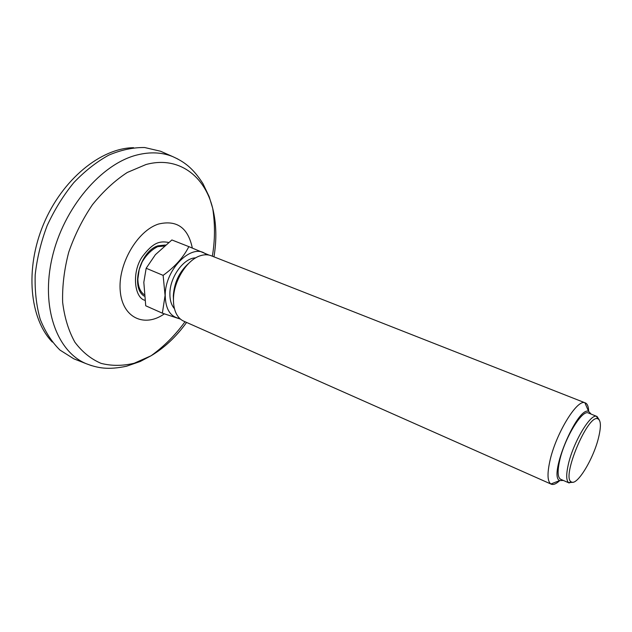 <?xml version="1.0" encoding="UTF-8"?>
<svg xmlns="http://www.w3.org/2000/svg" width="632" height="632" viewBox="0 0 632 632"><rect width="100%" height="100%" fill="white"/><g stroke="black" fill="none" stroke-linecap="round" stroke-linejoin="round"><path stroke-width="0.95" d="M144.76 300.271C134.039 297.427 131.669 271.231 142.627 256.268C153.07 242.633 159.517 240.737 168.539 242.451M76.93 360.035L73.81 358.81L59.937 350.049C51.721 341.936 45.141 331.658 40.187 319.207C36.364 305.69 34.705 290.902 35.194 274.833C37.004 258.377 40.977 242.001 47.123 225.711C54.407 209.895 63.271 195.572 73.723 182.727C84.814 171.09 96.514 161.887 108.823 155.117C121.162 149.903 133.099 147.375 144.649 147.525L160.623 151.253L163.688 152.604M180.499 319.136L162.369 313.18L145.731 305.785L143.82 282.307L146.166 268.26L155.401 254.672L171.88 239.963L188.842 246.63C183.509 257.279 174.938 266.854 163.119 275.362L146.166 268.26M208.987 255.083L188.842 246.63M162.369 313.18L165.078 295.452L163.119 275.362M179.812 318.52C170.387 316.948 165.529 309.261 165.221 295.436C164.889 268.616 193.179 241.629 206.467 254.783M174.456 308.677C171.335 305.137 169.818 300.089 169.89 293.54C169.866 276.95 183.944 257.745 195.699 257.88M173.46 299.892L173.318 295.8C174.235 282.536 179.377 271.713 188.739 263.339M551.27 484.183L183.738 321.167C180.555 319.737 178.042 317.177 176.202 313.488C174.266 309.506 173.358 304.703 173.468 299.078C173.571 281.122 186.977 259.697 200.344 255.739C204.27 254.467 207.857 254.459 211.104 255.715L584.869 402.734C576.913 399.045 555.425 434.516 549.761 461.597C547.115 474.087 547.494 481.552 550.891 483.986L551.27 484.183C553.419 485.052 556.231 483.867 559.691 480.628M588.668 411.353C588.542 406.613 587.412 403.785 585.279 402.861M591.125 414.094L588.597 411.337C577.3 406.321 548.126 476.07 559.636 480.589L563.373 480.454M569.148 482.99L560.679 479.277C557.669 477.602 557.313 471.448 559.612 460.823C564.431 438.371 582.269 409.117 588.392 413.004L596.521 416.291C590.193 413.834 573.113 442.692 568.294 464.552C566.051 474.616 566.193 480.683 568.729 482.753L573.058 482.208M599.176 419.759L596.987 416.425M598.654 437.249C601.277 426.102 600.921 419.924 597.58 418.708C587.57 414.726 561.327 477.484 571.186 481.813C576.708 486.648 593.638 458.777 598.654 437.249M52.322 342.062C29.688 318.789 24.68 269.113 43.537 224.21C62.268 179.251 101.152 147.935 133.613 147.706M192.318 248.076C188.107 227.773 176.881 219.746 158.648 224.005C137.215 230.641 117.576 264.697 120.262 291.305C122.553 318.07 144.712 327.81 164.328 313.859M213.972 256.845C216.823 239.528 216.405 223.388 212.715 208.41C204.855 175.886 178.453 155.598 145.953 164.541L127.277 172.473C114.803 180.618 103.198 191.362 92.446 204.713C82.563 219.272 74.671 235.08 68.754 252.136C64.227 269.398 62.189 286.114 62.639 302.286C64.519 317.627 68.611 330.939 74.9 342.22C82.255 352.016 90.992 359.071 101.104 363.376C111.722 366.047 122.75 365.999 134.197 363.242L151.088 355.761C164.407 347.829 176.249 336.722 186.598 322.431M177.916 159.059L172.741 156.61C162.045 152.28 150.211 151.72 137.231 154.927C101.468 163.641 63.603 207.754 52.187 257.548C40.567 307.35 56.975 351.613 86.134 363.669L91.514 365.636M165.315 245.018L158.055 245.801C140.099 250.975 130.16 287.631 144.207 296.116M73.81 358.81L86.134 363.669C97.905 368.172 108.127 370.099 126.566 366.212L140.241 361.48L151.088 355.761C164.296 346.194 175.601 334.842 185.002 321.728M212.344 256.205C215.046 240.381 215.172 224.447 212.715 208.41L209.176 196.671L202.943 183.612C192.76 167.757 184.204 161.832 172.741 156.61L160.623 151.253M144.041 294.528C140.13 291.66 138.068 286.509 137.847 279.067L139.19 269.611L142.145 261.956C146.553 254.633 151.743 249.537 157.716 246.654L164.107 246.038M588.597 411.337L584.869 402.734M559.636 480.589L550.891 483.986M597.58 418.708L596.521 416.291M571.186 481.813L568.729 482.753"/></g></svg>
